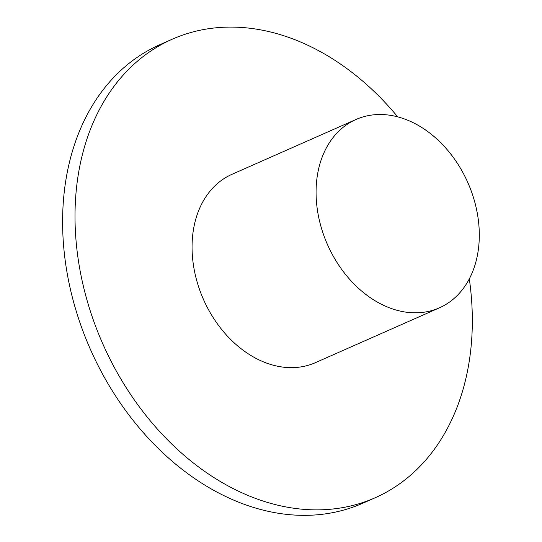 <?xml version="1.0" encoding="UTF-8"?>
<svg xmlns="http://www.w3.org/2000/svg" width="542" height="542" viewBox="0 0 542 542"><rect width="100%" height="100%" fill="white"/><g stroke="black" fill="none" stroke-linecap="round" stroke-linejoin="round"><path stroke-width="0.81" d="M397.659 116.808A250.722 186.794 66.1 0 0 172.288 39.187L159.883 44.674A250.722 186.794 66.1 0 0 63.245 240.926A250.722 186.794 66.1 0 0 362.652 503.288L375.05 497.807A250.722 186.794 66.1 0 0 471.689 301.555A250.722 186.794 66.1 0 0 469.311 278.866M172.288 39.187A250.722 186.794 66.1 0 0 75.65 235.445A250.722 186.794 66.1 0 0 375.05 497.807M356.04 119.464L232.017 174.294A103 76.734 66.1 0 0 192.322 254.916A103 76.734 66.1 0 0 315.322 362.7L439.338 307.863A103 76.734 66.1 0 0 479.04 227.24A103 76.734 66.1 0 0 356.04 119.464A103 76.734 66.1 0 0 316.338 200.086A103 76.734 66.1 0 0 439.338 307.863"/></g></svg>
